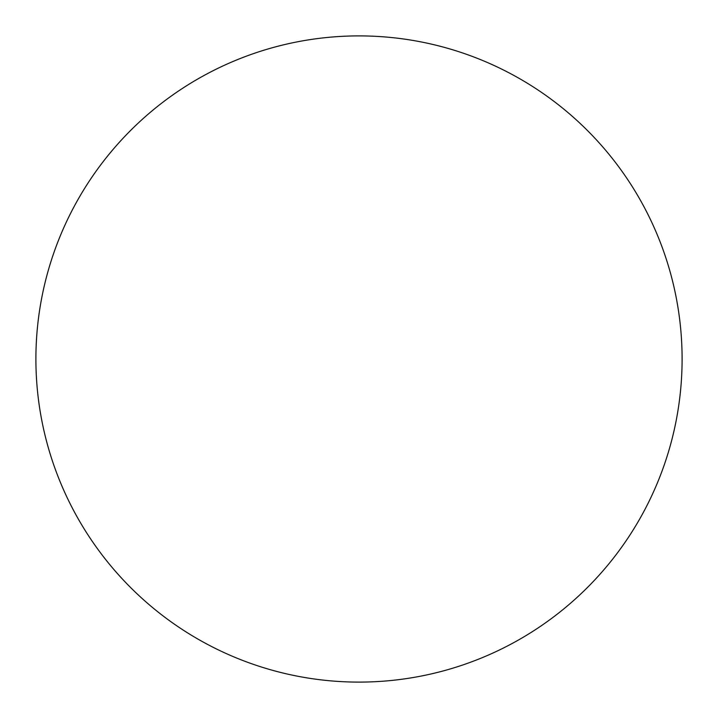 <?xml version="1.0" encoding="UTF-8"?>
<svg xmlns="http://www.w3.org/2000/svg" width="718" height="718" viewBox="0 0 718 718"><rect width="100%" height="100%" fill="white"/><g stroke="black" fill="none" stroke-linecap="round" stroke-linejoin="round"><path stroke-width="1.08" d="M359 35.9A323.1 323.1 0 0 0 35.9 359A323.1 323.1 0 0 0 359 682.1A323.1 323.1 0 0 0 682.1 359A323.1 323.1 0 0 0 359 35.9"/></g></svg>
